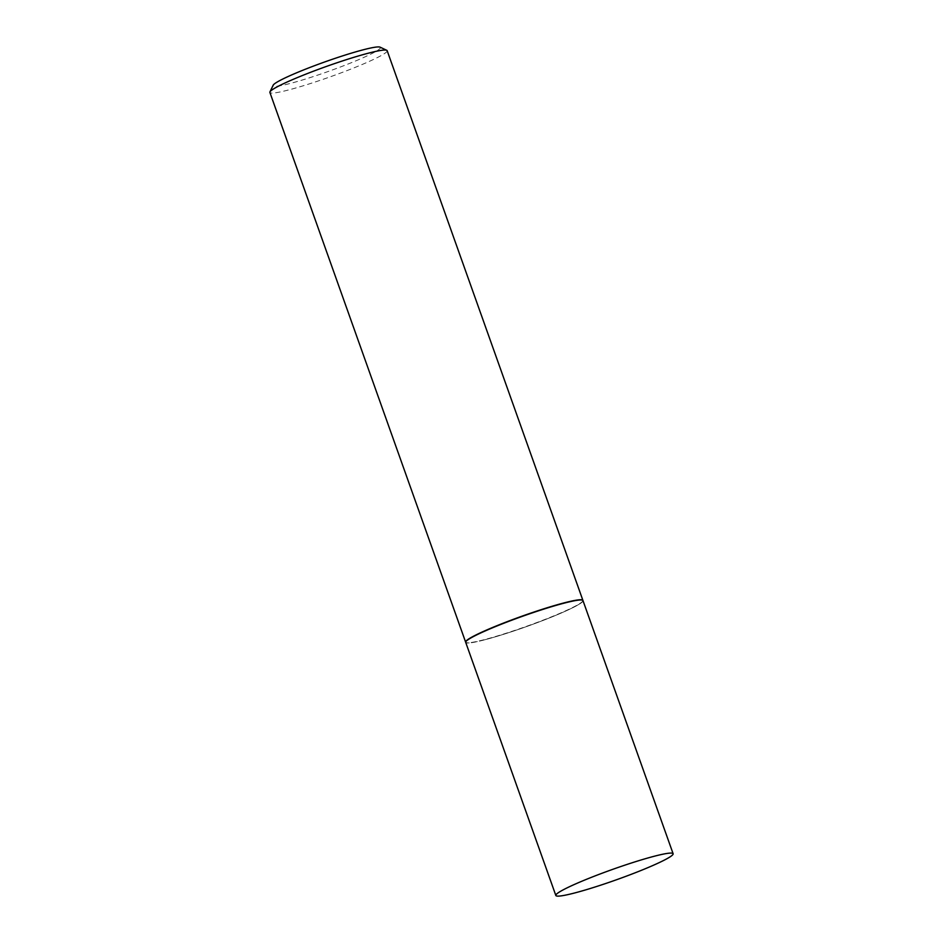 <?xml version="1.0" encoding="UTF-8"?>
<svg xmlns="http://www.w3.org/2000/svg" width="943" height="943" viewBox="0 0 943 943"><rect width="100%" height="100%" fill="white"/><g stroke="black" fill="none" stroke-linecap="round" stroke-linejoin="round"><path stroke-width="0.71" stroke-dasharray="4.71 3.54" d="M582.986 600.62A62.238 5.528 -19.6 0 1 549.109 618.089A62.238 5.528 -19.6 0 1 485.185 639.696A62.238 5.528 -19.6 0 1 465.712 642.383M485.35 639.613A61.979 5.505 -19.6 0 1 466.361 642.678A61.979 5.505 -19.6 0 1 497.35 625.846A61.979 5.505 -19.6 0 1 563.348 603.379A61.979 5.505 -19.6 0 1 582.668 601.257A61.979 5.505 -19.6 0 1 546.61 619.044A61.979 5.505 -19.6 0 1 485.35 639.613M582.927 600.502A62.238 5.528 -19.6 0 1 582.833 600.927A62.238 5.528 -19.6 0 1 546.622 618.785A62.238 5.528 -19.6 0 1 485.091 639.448A62.238 5.528 -19.6 0 1 466.031 642.513A62.238 5.528 -19.6 0 1 465.689 642.254M387.16 50.674A62.238 5.528 -19.6 0 1 353.283 68.144A62.238 5.528 -19.6 0 1 289.36 89.75A62.238 5.528 -19.6 0 1 269.887 92.438M380.064 47.15A56.969 5.069 -19.6 0 1 351.574 62.615A56.969 5.069 -19.6 0 1 290.916 83.267A56.969 5.069 -19.6 0 1 273.152 85.224"/><path stroke-width="1.41" d="M575.313 892.797A62.238 5.528 -19.6 0 1 555.84 895.485A62.238 5.528 -19.6 0 1 589.717 878.016A62.238 5.528 -19.6 0 1 653.64 856.409A62.238 5.528 -19.6 0 1 673.113 853.721A62.238 5.528 -19.6 0 1 639.236 871.191A62.238 5.528 -19.6 0 1 575.313 892.797M555.84 895.485L465.712 642.383A62.238 5.528 -19.6 0 1 499.59 624.914A62.238 5.528 -19.6 0 1 563.525 603.308A62.238 5.528 -19.6 0 1 582.986 600.62L673.113 853.721M465.689 642.254A62.238 5.528 -19.6 0 1 465.63 642.136A62.238 5.528 -19.6 0 1 499.507 624.667A62.238 5.528 -19.6 0 1 563.431 603.06A62.238 5.528 -19.6 0 1 582.904 600.373A62.238 5.528 -19.6 0 1 582.927 600.502M465.63 642.136L269.887 92.438A62.238 5.528 -19.6 0 1 269.957 91.884A62.238 5.528 -19.6 0 1 306.169 74.025A62.238 5.528 -19.6 0 1 367.687 53.362A62.238 5.528 -19.6 0 1 386.76 50.297A62.238 5.528 -19.6 0 1 387.16 50.674L582.904 600.373M269.957 91.884L273.152 85.224A56.969 5.069 -19.6 0 1 306.298 68.863A56.969 5.069 -19.6 0 1 362.619 49.955A56.969 5.069 -19.6 0 1 380.064 47.15L386.76 50.297"/></g></svg>
